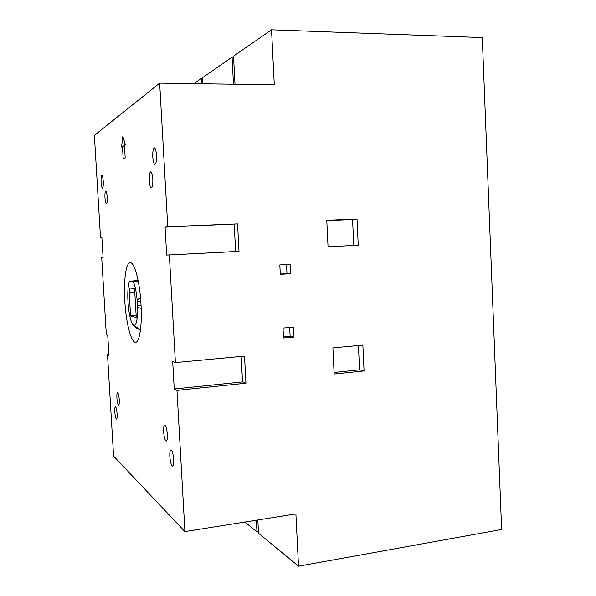 <?xml version="1.0" encoding="UTF-8"?>
<svg xmlns="http://www.w3.org/2000/svg" width="596" height="596" viewBox="0 0 596 596"><rect width="100%" height="100%" fill="white"/><g stroke="black" fill="none" stroke-linecap="round" stroke-linejoin="round"><path stroke-width="0.89" d="M140.984 304.087C142.258 324.79 139.702 342.201 135.739 342.26C131.209 343.229 125.98 322.727 124.802 301.032C123.543 280.895 125.912 262.657 130.166 262.687C134.405 261.793 139.784 281.64 140.984 304.087M174.233 388.987L172.676 361.474L175.41 362.577L169.346 254.946L166.671 255.058L165.092 227.143L167.752 226.711L159.668 83.135L94.377 135.381L100.501 237.595L101.879 237.372L103.093 257.688L101.707 257.748L106.319 334.721L107.742 335.295L108.941 355.402L107.511 354.665L113.59 456.119L184.924 531.595L176.975 390.402L174.233 388.987L242.527 381.924L241.179 356.438M123.193 158.856L122.471 146.437L121.532 147.026L122.865 136.402L125.354 144.642L124.445 145.208L125.175 157.754L123.193 158.856M149.283 180.581C149.112 175.336 149.603 172.423 150.758 171.842C151.786 172.251 152.472 174.71 152.822 179.21C152.978 184.469 152.494 187.375 151.347 187.941C150.311 187.524 149.626 185.073 149.283 180.581M152.792 157.031C152.621 151.526 153.157 148.471 154.386 147.86C155.437 148.285 156.13 150.736 156.472 155.236C156.629 160.756 156.1 163.811 154.878 164.399C153.82 163.975 153.127 161.516 152.792 157.031M169.83 456.469C169.666 452.602 170.009 450.427 170.858 449.943C172.237 450.449 173.198 453.675 173.734 459.628C173.89 463.494 173.548 465.662 172.706 466.147C171.32 465.618 170.359 462.399 169.83 456.469M163.639 431.787C163.475 427.883 163.818 425.693 164.66 425.216C165.956 425.7 166.858 428.792 167.364 434.477C167.521 438.38 167.185 440.571 166.351 441.04C165.04 440.541 164.138 437.457 163.639 431.787M116.891 397.972C116.741 394.716 116.95 392.906 117.509 392.541C118.313 392.95 118.895 395.327 119.252 399.678C119.401 402.941 119.2 404.751 118.641 405.109C117.829 404.691 117.248 402.315 116.891 397.972M114.804 411.985C114.656 408.826 114.849 407.075 115.386 406.725C116.168 407.135 116.741 409.504 117.099 413.833C117.248 416.991 117.054 418.742 116.525 419.085C115.736 418.668 115.162 416.299 114.804 411.985M104.971 197.805C104.807 193.715 105.082 191.443 105.79 190.988C106.453 191.316 106.93 193.298 107.206 196.933C107.362 201.031 107.094 203.303 106.393 203.743C105.716 203.415 105.246 201.433 104.971 197.805M101.096 182.339C100.933 178.249 101.193 175.976 101.886 175.522C102.527 175.835 102.974 177.757 103.242 181.288C103.399 185.378 103.138 187.651 102.445 188.098C101.812 187.777 101.357 185.855 101.096 182.339M175.41 362.577L244.524 356.125L245.947 383.221L242.527 381.924M167.752 226.711L237.566 223.88L239.011 251.356L169.346 254.946M184.924 531.595L295.892 513.916L298.522 566.2L501.623 529.494L482.291 37.578L271.53 29.8L274.302 84.833L159.668 83.135M176.975 390.402L245.947 383.221M358.241 245.217L328.046 246.774L326.779 220.259L357.026 219.03L358.241 245.217L328.046 246.744M364.059 370.921L334.147 374.035L332.888 347.885L362.867 345.084L364.059 370.921L359.567 369.811L334.065 372.455M283.517 337.984L283.018 328.038L293.515 327.167L294.007 337.068L283.517 337.984M279.829 264.929L290.379 264.319L290.841 273.683L280.299 274.331L279.829 264.929M165.092 227.143L237.566 223.88M239.011 251.356L235.636 251.505L234.206 224.327M166.671 255.058L235.636 251.505M233.595 57.209L232.067 57.164L202.61 77.592L202.945 83.775M232.067 57.164L233.49 84.222M298.522 566.2L258.53 533.241L257.837 519.98M244.934 522.036L256.973 531.96L256.362 520.219M256.973 531.96L258.448 531.721M107.511 354.665L108.889 354.546M101.894 237.536L100.501 237.595M101.707 257.748L103.093 257.673M202.655 78.434L201.426 78.411L193.894 83.641M201.426 78.411L201.716 83.753M271.53 29.8L233.535 56.143L235.01 84.245M357.026 219.03L352.571 219.514L353.778 245.418M326.794 220.565L352.571 219.514M358.434 345.501L359.567 369.811M294.007 337.068L290.133 336.293L283.458 336.874M289.686 327.487L290.133 336.293M290.841 273.683L280.284 273.996M286.534 264.542L286.981 273.586M124.512 146.422L122.471 146.437M124.512 141.863L123.931 146.43M140.514 329.737L139.822 329.797L140.596 329.037M137.251 327.532L136.059 327.621L137.773 329.148L138.987 329.052M138.101 280.507L129.406 281.282C128.125 284.91 127.611 290.803 127.849 298.969L128.162 304.31C129.056 314.181 130.569 320.924 132.699 324.522L134.465 325.617C136.708 324.224 137.721 317.757 137.512 306.202L137.184 300.608C136.402 291.928 135.113 285.596 133.303 281.61L129.406 281.282M138.294 281.506L133.303 281.61M137.184 300.608C137.52 299.445 138.644 298.663 140.544 298.276L140.559 298.276M129.198 293.165L129.906 288.017L134.569 288.568L136.261 317.489L130.628 316.029L129.198 293.165L134.912 292.792M141.185 308.333C139.211 308.05 137.989 307.342 137.512 306.202M134.465 325.617L139.822 329.797M136.059 327.621L133.348 325.282M137.207 301.248L140.783 301.002M141.051 305.301L137.46 305.554M134.89 292.472L129.205 292.837M130.628 316.029L136.238 315.612M130.509 315.545L136.208 315.12"/></g></svg>

